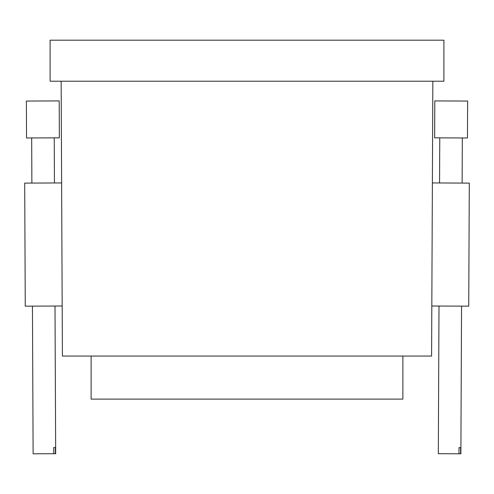 <?xml version="1.0" encoding="UTF-8"?>
<svg xmlns="http://www.w3.org/2000/svg" width="494" height="494" viewBox="0 0 494 494"><rect width="100%" height="100%" fill="white"/><g stroke="black" fill="none" stroke-linecap="round" stroke-linejoin="round"><path stroke-width="0.74" d="M61.151 81.214L62.411 356.044L431.589 356.044L432.849 81.214M50.104 40.193L50.104 81.214L443.896 81.214L443.896 40.193L50.104 40.193M432.38 182.941L469.3 183.113L468.738 306.169L431.818 306.002M438.999 306.033L438.32 453.708L460.883 453.807L461.557 306.138M460.599 453.807L460.63 447.657L459.006 447.644L458.975 453.801M455.135 101.004L467.627 101.06L467.454 137.98L434.64 137.832L434.806 100.912L455.135 101.004M61.62 182.941L24.7 183.113L25.262 306.169L62.182 306.002M55.396 453.708L55.365 447.552L53.741 447.564L53.772 453.714L55.68 453.708L55.001 306.033M32.443 306.138L33.117 453.807L53.772 453.714M26.373 101.06L59.194 100.912L59.36 137.832L26.546 137.98L26.373 101.06M402.876 356.044L402.876 399.115L91.124 399.115L91.124 356.044M439.765 137.851L439.561 182.978M462.328 137.956L462.118 183.076M54.235 137.851L54.439 182.978M31.672 137.956L31.882 183.076"/></g></svg>
